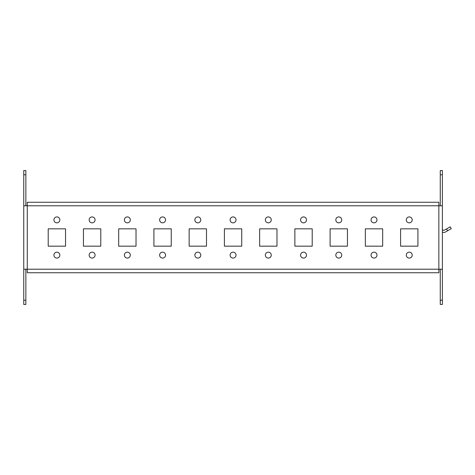 <?xml version="1.0" encoding="UTF-8"?>
<svg xmlns="http://www.w3.org/2000/svg" width="475" height="475" viewBox="0 0 475 475"><rect width="100%" height="100%" fill="white"/><g stroke="black" fill="none" stroke-linecap="round" stroke-linejoin="round"><path stroke-width="0.71" d="M23.75 253.709L23.75 258.994M442.379 249.482L442.379 258.994M48.207 246.169L65.544 246.169L65.544 228.831L48.207 228.831L48.207 246.169M83.446 246.169L100.783 246.169L100.783 228.831L83.446 228.831L83.446 246.169M118.679 246.169L136.016 246.169L136.016 228.831L118.679 228.831L118.679 246.169M153.918 246.169L171.255 246.169L171.255 228.831L153.918 228.831L153.918 246.169M189.157 246.169L206.494 246.169L206.494 228.831L189.157 228.831L189.157 246.169M224.396 246.169L241.733 246.169L241.733 228.831L224.396 228.831L224.396 246.169M259.635 246.169L276.973 246.169L276.973 228.831L259.635 228.831L259.635 246.169M294.874 246.169L312.212 246.169L312.212 228.831L294.874 228.831L294.874 246.169M330.107 246.169L347.445 246.169L347.445 228.831L330.107 228.831L330.107 246.169M53.913 219.883A2.963 2.963 0 0 0 58.354 222.442A2.963 2.963 0 0 0 58.354 217.318A2.963 2.963 0 0 0 53.913 219.883M89.152 219.883A2.963 2.963 0 0 0 93.593 222.442A2.963 2.963 0 0 0 93.593 217.318A2.963 2.963 0 0 0 89.152 219.883M124.391 219.883A2.963 2.963 0 0 0 128.832 222.442A2.963 2.963 0 0 0 128.832 217.318A2.963 2.963 0 0 0 124.391 219.883M159.63 219.883A2.963 2.963 0 0 0 164.065 222.442A2.963 2.963 0 0 0 164.065 217.318A2.963 2.963 0 0 0 159.63 219.883M194.869 219.883A2.963 2.963 0 0 0 199.304 222.442A2.963 2.963 0 0 0 199.304 217.318A2.963 2.963 0 0 0 194.869 219.883M230.102 219.883A2.963 2.963 0 0 0 234.543 222.442A2.963 2.963 0 0 0 234.543 217.318A2.963 2.963 0 0 0 230.102 219.883M265.341 219.883A2.963 2.963 0 0 0 269.782 222.442A2.963 2.963 0 0 0 269.782 217.318A2.963 2.963 0 0 0 265.341 219.883M300.58 219.883A2.963 2.963 0 0 0 305.021 222.442A2.963 2.963 0 0 0 305.021 217.318A2.963 2.963 0 0 0 300.58 219.883M335.819 219.883A2.963 2.963 0 0 0 340.26 222.442A2.963 2.963 0 0 0 340.26 217.318A2.963 2.963 0 0 0 335.819 219.883M371.058 219.883A2.963 2.963 0 0 0 375.493 222.442A2.963 2.963 0 0 0 375.493 217.318A2.963 2.963 0 0 0 371.058 219.883M406.297 219.883A2.963 2.963 0 0 0 410.733 222.442A2.963 2.963 0 0 0 410.733 217.318A2.963 2.963 0 0 0 406.297 219.883M53.913 255.117A2.963 2.963 0 0 0 58.354 257.682A2.963 2.963 0 0 0 58.354 252.558A2.963 2.963 0 0 0 53.913 255.117M89.152 255.117A2.963 2.963 0 0 0 93.593 257.682A2.963 2.963 0 0 0 93.593 252.558A2.963 2.963 0 0 0 89.152 255.117M124.391 255.117A2.963 2.963 0 0 0 128.832 257.682A2.963 2.963 0 0 0 128.832 252.558A2.963 2.963 0 0 0 124.391 255.117M159.63 255.117A2.963 2.963 0 0 0 164.065 257.682A2.963 2.963 0 0 0 164.065 252.558A2.963 2.963 0 0 0 159.63 255.117M194.869 255.117A2.963 2.963 0 0 0 199.304 257.682A2.963 2.963 0 0 0 199.304 252.558A2.963 2.963 0 0 0 194.869 255.117M230.102 255.117A2.963 2.963 0 0 0 234.543 257.682A2.963 2.963 0 0 0 234.543 252.558A2.963 2.963 0 0 0 230.102 255.117M265.341 255.117A2.963 2.963 0 0 0 269.782 257.682A2.963 2.963 0 0 0 269.782 252.558A2.963 2.963 0 0 0 265.341 255.117M300.58 255.117A2.963 2.963 0 0 0 305.021 257.682A2.963 2.963 0 0 0 305.021 252.558A2.963 2.963 0 0 0 300.58 255.117M335.819 255.117A2.963 2.963 0 0 0 340.26 257.682A2.963 2.963 0 0 0 340.26 252.558A2.963 2.963 0 0 0 335.819 255.117M438.853 202.261L27.271 202.261L27.271 205.788L442.379 205.788L442.379 269.212L438.853 269.212L438.853 272.739L27.271 272.739L27.271 269.212L23.75 269.212L23.75 205.788L27.271 205.788L27.271 269.212L438.853 269.212L438.853 202.261L27.271 202.261M253.644 202.261L247.724 202.261M288.883 202.261L282.963 202.261M324.116 202.261L318.197 202.261M359.355 202.261L353.436 202.261M365.346 228.831L365.346 246.169L382.684 246.169L382.684 228.831L365.346 228.831M400.585 228.831L400.585 246.169L417.923 246.169L417.923 228.831L400.585 228.831M371.058 255.117A2.963 2.963 0 0 0 375.493 257.682A2.963 2.963 0 0 0 375.493 252.558A2.963 2.963 0 0 0 371.058 255.117M406.297 255.117A2.963 2.963 0 0 0 410.733 257.682A2.963 2.963 0 0 0 410.733 252.558A2.963 2.963 0 0 0 406.297 255.117M438.853 272.739L415.952 272.739M402.557 272.739L380.713 272.739M367.323 272.739L345.473 272.739M332.084 272.739L310.234 272.739M296.845 272.739L274.995 272.739M261.606 272.739L239.762 272.739M226.367 272.739L218.405 272.739M212.485 272.739L204.523 272.739M191.128 272.739L183.166 272.739M177.246 272.739L169.284 272.739M155.895 272.739L147.927 272.739M142.007 272.739L134.045 272.739M120.656 272.739L112.694 272.739M106.768 272.739L98.806 272.739M85.417 272.739L77.455 272.739M71.535 272.739L63.567 272.739M50.178 272.739L42.216 272.739M36.296 272.739L27.271 272.739M394.594 202.261L388.675 202.261M429.833 202.261L423.914 202.261M442.379 174.776L440.266 174.776L440.266 170.549L442.379 170.549L442.379 205.788M442.379 300.224L442.379 304.451L440.266 304.451L440.266 300.224L442.379 300.224L442.379 269.212M442.379 216.006L442.379 223.755M440.266 300.224L440.266 269.212M440.266 174.776L440.266 205.788M23.75 300.224L25.864 300.224L25.864 304.451L23.75 304.451L23.75 269.212M23.75 174.776L23.75 170.549L25.864 170.549L25.864 174.776L23.75 174.776L23.75 205.788M25.864 174.776L25.864 205.788M25.864 300.224L25.864 269.212M442.379 228.902A1.407 1.407 0 0 0 444.493 230.12L450.193 226.83L451.25 228.665L447.587 230.779L446.53 228.944M442.379 232.132A3.521 3.521 0 0 0 445.55 231.954L447.587 230.779"/></g></svg>
